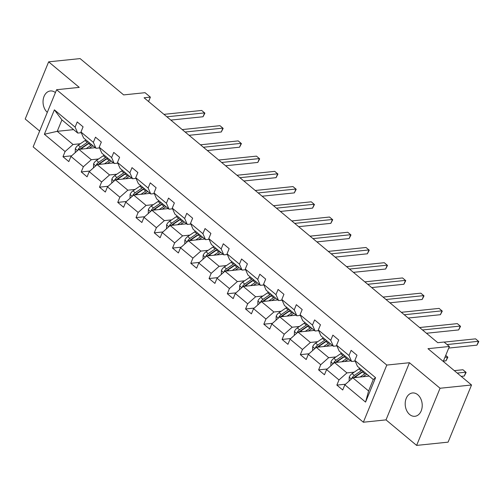 <?xml version="1.0" encoding="UTF-8"?>
<svg xmlns="http://www.w3.org/2000/svg" width="504" height="504" viewBox="0 0 504 504"><rect width="100%" height="100%" fill="white"/><g stroke="black" fill="none" stroke-linecap="round" stroke-linejoin="round"><path stroke-width="0.76" d="M417.766 394.739A11.724 8.48 -95.9 0 0 412.505 392.962A11.724 8.48 -95.9 0 0 405.323 401.795A11.724 8.48 -95.9 0 0 409.651 414.515A11.724 8.48 -95.9 0 0 414.912 416.291A11.724 8.48 -95.9 0 0 422.094 407.459A11.724 8.48 -95.9 0 0 417.766 394.739M55.415 92.585A11.724 8.48 -95.9 0 0 50.343 90.966A11.724 8.48 -95.9 0 0 43.186 99.653A11.724 8.48 -95.9 0 0 47.307 112.354M409.45 362.723L386.014 419.882L416.619 445.404L440.061 388.25L409.45 362.723L386.795 365.066L56.593 89.718L79.248 87.375L48.642 61.847L25.2 119.007L39.64 131.046M48.642 61.847L80.111 58.596L123.65 94.903L145.051 92.692L150.375 97.133L144.081 97.782L437.762 342.682L444.055 342.033L449.385 346.475L427.984 348.686L471.53 384.993L448.087 442.153L416.619 445.404M440.061 388.25L471.53 384.993M386.014 419.882L363.353 422.226L33.151 146.872L56.593 89.718M369.161 376.085L352.794 377.779L368.594 390.959L365.564 402.091L344.843 384.817L342.72 389.989L336.867 385.106L345.524 384.212M352.794 377.779L344.843 384.817M386.795 365.066L363.353 422.226M350.897 360.864L334.53 362.552L346.941 372.897L338.99 379.934L336.867 385.106M338.99 379.934L326.586 369.589L324.463 374.762L318.61 369.886L327.26 368.985M332.64 345.637L316.273 347.325L328.677 357.676L320.733 364.707L318.61 369.886M320.733 364.707L308.322 354.362L306.199 359.535L300.353 354.659L309.002 353.764M314.376 330.41L298.009 332.098L310.42 342.449L302.469 349.48L300.353 354.659M302.469 349.48L290.065 339.135L287.942 344.308L282.089 339.431L290.745 338.537M296.119 315.183L279.752 316.871L292.163 327.222L284.212 334.253L282.089 339.431M284.212 334.253L271.807 323.908L269.684 329.081L263.831 324.204L272.481 323.31M277.862 299.956L261.494 301.644L273.899 311.995L265.954 319.026L263.831 324.204M265.954 319.026L253.543 308.681L251.42 313.853L245.568 308.977L254.224 308.083M259.598 284.728L243.23 286.417L255.641 296.768L247.691 303.799L245.568 308.977M247.691 303.799L235.286 293.454L233.163 298.626L227.31 293.75L235.96 292.856M241.34 269.501L224.973 271.19L237.378 281.541L229.433 288.572L227.31 293.75M229.433 288.572L217.022 278.227L214.899 283.399L209.047 278.523L217.703 277.628M223.077 254.274L206.709 255.969L219.12 266.314L211.17 273.344L209.047 278.523M211.17 273.344L198.765 263L196.642 268.178L190.789 263.296L199.445 262.401M204.819 239.047L188.452 240.742L200.857 251.087L192.912 258.117L190.789 263.296M192.912 258.117L180.501 247.773L178.384 252.951L172.532 248.069L181.182 247.174M186.556 223.82L170.194 225.515L182.599 235.859L174.655 242.897L172.532 248.069M174.655 242.897L162.244 232.546L160.121 237.724L154.268 232.842L162.924 231.947M168.298 208.593L151.931 210.288L164.342 220.632L156.391 227.669L154.268 232.842M156.391 227.669L143.987 217.319L141.863 222.497L136.011 217.615L144.661 216.72M150.041 193.366L133.673 195.061L146.078 205.405L138.134 212.442L136.011 217.615M138.134 212.442L125.723 202.091L123.6 207.27L117.747 202.387L126.403 201.493M131.777 178.139L115.41 179.833L127.821 190.178L119.87 197.215L117.747 202.387M119.87 197.215L107.465 186.864L105.342 192.043L99.49 187.16L108.146 186.266M113.52 162.912L97.152 164.606L109.557 174.951L101.613 181.988L99.49 187.16M101.613 181.988L89.202 171.637L87.085 176.816L81.232 171.933L89.882 171.039M95.256 147.685L78.895 149.379L91.3 159.724L83.349 166.761L81.232 171.933M83.349 166.761L70.944 156.41L68.821 161.589L62.968 156.706L71.625 155.812M73.603 129.629L57.235 131.323L73.042 144.497L65.092 151.534L62.968 156.706M65.092 151.534L44.371 134.253L54.382 109.847L75.102 127.128L77.225 121.949L83.078 126.832L80.955 132.004L93.36 142.355L95.483 137.176L101.335 142.059L99.212 147.231L111.623 157.582L113.747 152.403L119.599 157.286L117.476 162.458L129.881 172.809L132.004 167.63L137.857 172.513L135.733 177.685L148.144 188.036L150.261 182.857L156.114 187.74L153.997 192.912L166.402 203.257L168.525 198.085L174.378 202.967L172.255 208.139L184.659 218.484L186.782 213.312L192.635 218.194L190.512 223.367L202.923 233.711L205.046 228.539L210.899 233.421L208.776 238.594L221.18 248.938L223.303 243.766L229.156 248.648L227.033 253.821L239.444 264.165L241.567 258.993L247.414 263.875L245.297 269.048L257.702 279.392L259.825 274.22L265.677 279.096L263.554 284.275L275.959 294.619L278.082 289.447L283.935 294.323L281.812 299.502L294.223 309.847L296.346 304.674L302.198 309.55L300.075 314.729L312.48 325.074L314.603 319.901L320.456 324.778L318.333 329.956L330.744 340.301L332.867 335.129L338.719 340.005L336.596 345.183L349.001 355.528L351.124 350.356L356.977 355.232L354.854 360.41L375.575 377.685L365.564 402.091M336.596 345.183L339.217 351.124L351.628 361.469L355.163 361.103M351.628 361.469L349.001 355.528M354.224 372.147L346.941 372.897M334.53 362.552L326.586 369.589M318.333 329.956L320.96 335.897L333.364 346.242L336.899 345.876M333.364 346.242L330.744 340.301M335.966 356.92L328.677 357.676M316.273 347.325L308.322 354.362M300.075 314.729L302.702 320.67L315.107 331.015L318.641 330.649M315.107 331.015L312.48 325.074M317.703 341.693L310.42 342.449M298.009 332.098L290.065 339.135M281.812 299.502L284.439 305.443L296.85 315.788L300.384 315.422M296.85 315.788L294.223 309.847M299.445 326.466L292.163 327.222M279.752 316.871L271.807 323.908M263.554 284.275L266.181 290.216L278.586 300.56L282.12 300.195M278.586 300.56L275.959 294.619M281.188 311.239L273.899 311.995M261.494 301.644L253.543 308.681M245.297 269.048L247.918 274.989L260.329 285.333L263.863 284.968M260.329 285.333L257.702 279.392M262.924 296.012L255.641 296.768M243.23 286.417L235.286 293.454M227.033 253.821L229.66 259.762L242.065 270.106L245.599 269.741M242.065 270.106L239.444 264.165M244.667 280.785L237.378 281.541M224.973 271.19L217.022 278.227M208.776 238.594L211.403 244.534L223.808 254.879L227.342 254.514M223.808 254.879L221.18 248.938M226.403 265.558L219.12 266.314M206.709 255.969L198.765 263M190.512 223.367L193.139 229.307L205.55 239.652L209.084 239.287M205.55 239.652L202.923 233.711M208.146 250.331L200.857 251.087M188.452 240.742L180.501 247.773M172.255 208.139L174.882 214.08L187.286 224.425L190.821 224.059M187.286 224.425L184.659 218.484M189.882 235.103L182.599 235.859M170.194 225.515L162.244 232.546M153.997 192.912L156.618 198.853L169.029 209.198L172.563 208.832M169.029 209.198L166.402 203.257M171.625 219.876L164.342 220.632M151.931 210.288L143.987 217.319M135.733 177.685L138.361 183.626L150.765 193.977L154.3 193.612M150.765 193.977L148.144 188.036M153.367 204.649L146.078 205.405M133.673 195.061L125.723 202.091M117.476 162.458L120.103 168.399L132.508 178.75L136.042 178.384M132.508 178.75L129.881 172.809M135.103 189.422L127.821 190.178M115.41 179.833L107.465 186.864M99.212 147.231L101.84 153.172L114.251 163.523L117.778 163.157M114.251 163.523L111.623 157.582M116.846 174.195L109.557 174.951M97.152 164.606L89.202 171.637M80.955 132.004L83.582 137.945L95.987 148.296L99.521 147.93M95.987 148.296L93.36 142.355M98.582 158.974L91.3 159.724M78.895 149.379L70.944 156.41M54.382 109.847L61.923 119.889L77.729 133.069L81.264 132.703M77.729 133.069L75.102 127.128M148.573 101.531L150.375 97.133M443.255 361.418L449.385 346.475M368.594 390.959L373.281 379.525L357.481 366.351L354.854 360.41M80.325 143.747L73.042 144.497M61.923 119.889L57.235 131.323L44.371 134.253M375.575 377.685L373.281 379.525M170.825 120.084L203.03 116.752L204.618 112.89L166.881 116.796M203.03 116.752L204.901 113.148L201.688 110.452L163.951 114.351M89.158 148.315L91.098 146.992A11.63 6.451 -50.2 0 1 93.064 145.858M86.178 148.623L90.89 145.404A14.011 7.774 -50.2 0 1 91.816 144.812M75.222 152.624L75.317 148.699A4.857 2.696 -50.2 0 1 78.196 145.196L85.037 140.528A14.011 7.774 -50.2 0 1 85.963 139.936M94.872 147.363L94.802 147.735M80.672 149.197A4.857 2.696 -50.2 0 1 81.824 148.226L88.666 143.552A14.011 7.774 -50.2 0 1 89.592 142.96M88.187 141.788A14.011 7.774 129.8 0 0 87.261 142.38L80.419 147.055A4.857 2.696 129.8 0 0 78.17 149.379L77.981 150.186M78.17 149.379L79.985 149.19A2.476 1.373 -50.2 0 1 80.627 148.642L87.469 143.968A11.63 6.451 -50.2 0 1 89.435 142.827M189.082 135.311L221.294 131.979L222.875 128.117L185.138 132.023M221.294 131.979L223.159 128.375L219.952 125.679L182.215 129.578M207.346 150.538L239.551 147.206L241.139 143.344L203.396 147.25M239.551 147.206L241.422 143.602L238.209 140.906L200.472 144.805M107.421 163.542L109.362 162.219A11.63 6.451 -50.2 0 1 111.321 161.078M104.435 163.85L109.147 160.631A14.011 7.774 -50.2 0 1 110.074 160.039M93.486 167.851L93.58 163.926A4.857 2.696 -50.2 0 1 96.453 160.423L103.295 155.755A14.011 7.774 -50.2 0 1 104.221 155.156M113.129 162.59L113.06 162.962M98.929 164.424A4.857 2.696 -50.2 0 1 100.082 163.453L106.924 158.779A14.011 7.774 -50.2 0 1 107.85 158.187M106.445 157.015A14.011 7.774 129.8 0 0 105.519 157.607L98.677 162.282A4.857 2.696 129.8 0 0 96.434 164.606L96.245 165.413M96.434 164.606L98.242 164.417A2.476 1.373 -50.2 0 1 98.891 163.869L105.733 159.195A11.63 6.451 -50.2 0 1 107.692 158.054M125.679 178.769L127.619 177.446A11.63 6.451 -50.2 0 1 129.585 176.306M122.699 179.078L127.411 175.858A14.011 7.774 -50.2 0 1 128.331 175.266M111.743 183.078L111.838 179.153A4.857 2.696 -50.2 0 1 114.717 175.65L121.558 170.982A14.011 7.774 -50.2 0 1 122.478 170.383M131.393 177.817L131.323 178.189M117.193 179.651A4.857 2.696 -50.2 0 1 118.346 178.681L125.187 174.006A14.011 7.774 -50.2 0 1 126.107 173.414M124.702 172.242A14.011 7.774 129.8 0 0 123.782 172.834L116.941 177.509A4.857 2.696 129.8 0 0 114.692 179.833L114.502 180.634M114.692 179.833L116.506 179.644A2.476 1.373 -50.2 0 1 117.148 179.09L123.99 174.422A11.63 6.451 -50.2 0 1 125.956 173.282M225.603 165.766L257.815 162.433L259.396 158.571L221.659 162.471M257.815 162.433L259.68 158.829L256.473 156.133L218.73 160.033M143.942 193.996L145.877 192.673A11.63 6.451 -50.2 0 1 147.842 191.533M140.956 194.305L145.669 191.085A14.011 7.774 -50.2 0 1 146.595 190.493M130.007 198.305L130.101 194.38A4.857 2.696 -50.2 0 1 132.974 190.877L139.816 186.209A14.011 7.774 -50.2 0 1 140.742 185.611M149.65 193.045L149.581 193.416M135.45 194.878A4.857 2.696 -50.2 0 1 136.603 193.908L143.445 189.233A14.011 7.774 -50.2 0 1 144.371 188.641M142.966 187.469A14.011 7.774 129.8 0 0 142.04 188.061L135.198 192.736A4.857 2.696 129.8 0 0 132.955 195.061L132.76 195.861M132.955 195.061L134.763 194.872A2.476 1.373 -50.2 0 1 135.406 194.317L142.248 189.649A11.63 6.451 -50.2 0 1 144.213 188.509M243.867 180.993L276.072 177.66L277.654 173.798L239.917 177.698M276.072 177.66L277.937 174.056L274.73 171.36L236.993 175.26M162.2 209.223L164.14 207.9A11.63 6.451 -50.2 0 1 166.099 206.76M159.22 209.532L163.932 206.312A14.011 7.774 -50.2 0 1 164.852 205.72M148.264 213.532L148.359 209.607A4.857 2.696 -50.2 0 1 151.238 206.104L158.08 201.436A14.011 7.774 -50.2 0 1 158.999 200.838M167.914 208.272L167.845 208.637M153.707 210.099A4.857 2.696 -50.2 0 1 154.867 209.135L161.708 204.46A14.011 7.774 -50.2 0 1 162.628 203.868M161.223 202.696A14.011 7.774 129.8 0 0 160.303 203.288L153.462 207.963A4.857 2.696 129.8 0 0 151.213 210.288L151.024 211.088M151.213 210.288L153.021 210.099A2.476 1.373 -50.2 0 1 153.67 209.544L160.511 204.876A11.63 6.451 -50.2 0 1 162.477 203.736M262.124 196.22L294.336 192.887L295.917 189.025L258.18 192.925M294.336 192.887L296.201 189.284L292.988 186.587L255.251 190.487M180.463 224.45L182.398 223.127A11.63 6.451 -50.2 0 1 184.363 221.987M177.477 224.759L182.19 221.539A14.011 7.774 -50.2 0 1 183.116 220.947M166.522 228.759L166.616 224.834A4.857 2.696 -50.2 0 1 169.495 221.332L176.337 216.657A14.011 7.774 -50.2 0 1 177.263 216.065M186.171 223.499L186.102 223.864M171.971 225.326A4.857 2.696 -50.2 0 1 173.124 224.356L179.966 219.687A14.011 7.774 -50.2 0 1 180.892 219.095M179.487 217.923A14.011 7.774 129.8 0 0 178.561 218.516L171.719 223.19A4.857 2.696 129.8 0 0 169.47 225.515L169.281 226.315M169.47 225.515L171.284 225.326A2.476 1.373 -50.2 0 1 171.927 224.771L178.769 220.103A11.63 6.451 -50.2 0 1 180.734 218.963M280.382 211.447L312.593 208.114L314.175 204.252L276.438 208.152M312.593 208.114L314.458 204.511L311.252 201.808L273.514 205.714M198.721 239.677L200.661 238.354A11.63 6.451 -50.2 0 1 202.621 237.214M195.735 239.986L200.447 236.767A14.011 7.774 -50.2 0 1 201.373 236.174M184.785 243.986L184.88 240.061A4.857 2.696 -50.2 0 1 187.753 236.559L194.594 231.884A14.011 7.774 -50.2 0 1 195.521 231.292M204.429 238.726L204.359 239.091M190.228 240.553A4.857 2.696 -50.2 0 1 191.381 239.583L198.223 234.914A14.011 7.774 -50.2 0 1 199.149 234.322M197.744 233.15A14.011 7.774 129.8 0 0 196.818 233.743L189.983 238.417A4.857 2.696 129.8 0 0 187.734 240.742L187.545 241.542M187.734 240.742L189.542 240.553A2.476 1.373 -50.2 0 1 190.191 239.999L197.032 235.33A11.63 6.451 -50.2 0 1 198.992 234.19M298.645 226.668L330.851 223.341L332.438 219.479L294.701 223.379M330.851 223.341L332.722 219.738L329.509 217.035L291.772 220.941M216.978 254.904L218.919 253.581A11.63 6.451 -50.2 0 1 220.884 252.441M213.998 255.213L218.711 251.994A14.011 7.774 -50.2 0 1 219.631 251.401M203.043 259.214L203.137 255.289A4.857 2.696 -50.2 0 1 206.016 251.786L212.858 247.111A14.011 7.774 -50.2 0 1 213.778 246.519M222.692 253.953L222.623 254.318M208.492 255.78A4.857 2.696 -50.2 0 1 209.645 254.81L216.487 250.142A14.011 7.774 -50.2 0 1 217.407 249.543M216.002 248.377A14.011 7.774 129.8 0 0 215.082 248.97L208.24 253.638A4.857 2.696 129.8 0 0 205.991 255.969L205.802 256.769M205.991 255.969L207.806 255.78A2.476 1.373 -50.2 0 1 208.448 255.226L215.29 250.557A11.63 6.451 -50.2 0 1 217.256 249.417M316.903 241.895L349.114 238.568L350.696 234.707L312.959 238.606M349.114 238.568L350.979 234.965L347.773 232.262L310.029 236.168M235.242 270.131L237.176 268.808A11.63 6.451 -50.2 0 1 239.142 267.668M232.256 270.44L236.968 267.221A14.011 7.774 -50.2 0 1 237.894 266.629M221.306 274.441L221.401 270.516A4.857 2.696 -50.2 0 1 224.274 267.013L231.116 262.338A14.011 7.774 -50.2 0 1 232.042 261.746M240.95 269.18L240.881 269.546M226.75 271.007A4.857 2.696 -50.2 0 1 227.903 270.037L234.744 265.369A14.011 7.774 -50.2 0 1 235.67 264.77M234.266 263.605A14.011 7.774 129.8 0 0 233.339 264.197L226.498 268.865A4.857 2.696 129.8 0 0 224.255 271.196L224.066 271.996M224.255 271.196L226.063 271.007A2.476 1.373 -50.2 0 1 226.712 270.453L233.547 265.778A11.63 6.451 -50.2 0 1 235.513 264.644M335.166 257.122L367.372 253.796L368.959 249.934L331.216 253.833M367.372 253.796L369.243 250.192L366.03 247.489L328.293 251.395M353.424 272.349L385.636 269.023L387.217 265.161L349.48 269.06M385.636 269.023L387.5 265.413L384.287 262.716L346.55 266.622M371.681 287.576L403.893 284.25L405.474 280.388L367.737 284.288M403.893 284.25L405.758 280.64L402.551 277.943L364.814 281.849M389.945 302.803L422.15 299.477L423.738 295.615L386.001 299.515M422.15 299.477L424.021 295.867L420.809 293.171L383.071 297.077M408.202 318.03L440.414 314.698L441.995 310.836L404.258 314.742M440.414 314.698L442.279 311.094L439.072 308.398L401.335 312.304M426.466 333.257L458.671 329.925L460.259 326.063L422.516 329.969M458.671 329.925L460.543 326.321L457.33 323.625L419.593 327.531M253.499 285.358L255.44 284.036A11.63 6.451 -50.2 0 1 257.405 282.895M250.519 285.667L255.232 282.448A14.011 7.774 -50.2 0 1 256.152 281.856M239.564 289.668L239.658 285.743A4.857 2.696 -50.2 0 1 242.537 282.24L249.379 277.565A14.011 7.774 -50.2 0 1 250.299 276.973M259.214 284.407L259.144 284.773M245.013 286.234A4.857 2.696 -50.2 0 1 246.166 285.264L253.008 280.596A14.011 7.774 -50.2 0 1 253.928 279.997M252.523 278.825A14.011 7.774 129.8 0 0 251.603 279.424L244.761 284.092A4.857 2.696 129.8 0 0 242.512 286.423L242.323 287.223M242.512 286.423L244.327 286.234A2.476 1.373 -50.2 0 1 244.969 285.68L251.811 281.005A11.63 6.451 -50.2 0 1 253.777 279.871M271.763 300.586L273.697 299.263A11.63 6.451 -50.2 0 1 275.663 298.122M268.777 300.894L273.489 297.675A14.011 7.774 -50.2 0 1 274.415 297.083M257.827 304.895L257.916 300.97A4.857 2.696 -50.2 0 1 260.795 297.467L267.637 292.793A14.011 7.774 -50.2 0 1 268.563 292.2M277.471 299.634L277.402 300M263.271 301.461A4.857 2.696 -50.2 0 1 264.424 300.491L271.265 295.823A14.011 7.774 -50.2 0 1 272.192 295.224M270.787 294.053A14.011 7.774 129.8 0 0 269.861 294.651L263.019 299.319A4.857 2.696 129.8 0 0 260.77 301.65L260.581 302.45M260.77 301.65L262.584 301.461A2.476 1.373 -50.2 0 1 263.227 300.907L270.068 296.232A11.63 6.451 -50.2 0 1 272.034 295.098M290.021 315.813L291.961 314.49A11.63 6.451 -50.2 0 1 293.92 313.349M287.041 316.121L291.747 312.902A14.011 7.774 -50.2 0 1 292.673 312.31M276.085 320.122L276.179 316.197A4.857 2.696 -50.2 0 1 279.058 312.694L285.894 308.02A14.011 7.774 -50.2 0 1 286.82 307.427M295.735 314.855L295.665 315.227M281.528 316.688A4.857 2.696 -50.2 0 1 282.687 315.718L289.523 311.044A14.011 7.774 -50.2 0 1 290.449 310.451M289.044 309.28A14.011 7.774 129.8 0 0 288.124 309.878L281.282 314.546A4.857 2.696 129.8 0 0 279.033 316.877L278.844 317.678M279.033 316.877L280.841 316.688A2.476 1.373 -50.2 0 1 281.49 316.134L288.332 311.459A11.63 6.451 -50.2 0 1 290.291 310.325M308.278 331.04L310.218 329.717A11.63 6.451 -50.2 0 1 312.184 328.576M305.298 331.349L310.01 328.129A14.011 7.774 -50.2 0 1 310.937 327.537M294.342 335.349L294.437 331.424A4.857 2.696 -50.2 0 1 297.316 327.921L304.158 323.247A14.011 7.774 -50.2 0 1 305.084 322.654M313.992 330.082L313.923 330.454M299.792 331.916A4.857 2.696 -50.2 0 1 300.945 330.945L307.786 326.271A14.011 7.774 -50.2 0 1 308.713 325.679M307.308 324.507A14.011 7.774 129.8 0 0 306.382 325.105L299.54 329.774A4.857 2.696 129.8 0 0 297.291 332.104L297.102 332.905M297.291 332.104L299.105 331.916A2.476 1.373 -50.2 0 1 299.748 331.361L306.589 326.686A11.63 6.451 -50.2 0 1 308.555 325.553M326.542 346.267L328.476 344.944A11.63 6.451 -50.2 0 1 330.441 343.804M323.555 346.576L328.268 343.356A14.011 7.774 -50.2 0 1 329.194 342.764M312.606 350.576L312.701 346.651A4.857 2.696 -50.2 0 1 315.573 343.148L322.415 338.474A14.011 7.774 -50.2 0 1 323.341 337.882M332.249 345.309L332.18 345.681M318.049 347.143A4.857 2.696 -50.2 0 1 319.202 346.172L326.044 341.498A14.011 7.774 -50.2 0 1 326.97 340.906M325.565 339.734A14.011 7.774 129.8 0 0 324.639 340.326L317.797 345.001A4.857 2.696 129.8 0 0 315.554 347.325L315.365 348.132M315.554 347.325L317.363 347.143A2.476 1.373 -50.2 0 1 318.011 346.588L324.853 341.914A11.63 6.451 -50.2 0 1 326.812 340.78M344.799 361.494L346.739 360.171A11.63 6.451 -50.2 0 1 348.705 359.031M341.819 361.803L346.531 358.583A14.011 7.774 -50.2 0 1 347.451 357.991M330.863 365.797L330.958 361.878A4.857 2.696 -50.2 0 1 333.837 358.376L340.679 353.701A14.011 7.774 -50.2 0 1 341.599 353.109M350.513 360.536L350.444 360.908M336.313 362.37A4.857 2.696 -50.2 0 1 337.466 361.399L344.308 356.725A14.011 7.774 -50.2 0 1 345.227 356.133M443.388 361.091L446.002 360.82L447.584 356.958L445.719 355.402M343.822 354.961A14.011 7.774 129.8 0 0 342.903 355.553L336.061 360.228A4.857 2.696 129.8 0 0 333.812 362.552L333.623 363.359M333.812 362.552L335.626 362.37A2.476 1.373 -50.2 0 1 336.269 361.815L343.111 357.141A11.63 6.451 -50.2 0 1 345.076 356.007M444.969 357.229L447.867 357.216L446.002 360.82M448.73 348.069L476.935 345.152L478.516 341.29L447.073 344.547M476.935 345.152L478.8 341.548L475.593 338.852L444.144 342.103M363.063 376.721L364.997 375.392A11.63 6.451 -50.2 0 1 366.962 374.258M360.076 377.03L364.789 373.81A14.011 7.774 -50.2 0 1 365.715 373.212M349.127 381.024L349.215 377.099A4.857 2.696 -50.2 0 1 352.094 373.603L358.936 368.928A14.011 7.774 -50.2 0 1 359.862 368.336M368.771 375.764L368.701 376.135M354.57 377.597A4.857 2.696 -50.2 0 1 355.723 376.627L362.565 371.952A14.011 7.774 -50.2 0 1 363.491 371.36M461.185 376.368L464.26 376.047L465.847 372.185L462.918 369.747L454.312 370.635M362.086 370.188A14.011 7.774 129.8 0 0 361.16 370.78L354.318 375.455A4.857 2.696 129.8 0 0 352.076 377.779L351.88 378.586M352.076 377.779L353.884 377.597A2.476 1.373 -50.2 0 1 354.526 377.042L361.368 372.368A11.63 6.451 -50.2 0 1 363.334 371.234M457.235 373.08L465.847 372.185L466.131 372.443L464.26 376.047M75.317 148.8L77.49 150.614M88.666 143.552L90.89 145.404M85.037 140.528L87.261 142.38M81.824 148.226L82.732 148.982M78.196 145.196L80.419 147.055M93.574 164.027L95.754 165.841M106.924 158.779L109.147 160.631M103.295 155.755L105.519 157.607M100.082 163.453L100.989 164.209M96.453 160.423L98.677 162.282M111.838 179.254L114.011 181.068M125.187 174.006L127.411 175.858M121.558 170.982L123.782 172.834M118.346 178.681L119.253 179.437M114.717 175.65L116.941 177.509M130.095 194.481L132.275 196.295M143.445 189.233L145.669 191.085M139.816 186.209L142.04 188.061M136.603 193.908L137.51 194.664M132.974 190.877L135.198 192.736M148.352 209.708L150.532 211.523M161.708 204.46L163.932 206.312M158.08 201.436L160.303 203.288M154.867 209.135L155.774 209.891M151.238 206.104L153.462 207.963M166.616 224.935L168.79 226.75M179.966 219.687L182.19 221.539M176.337 216.657L178.561 218.516M173.124 224.356L174.031 225.118M169.495 221.332L171.719 223.19M184.874 240.162L187.053 241.977M198.223 234.914L200.447 236.767M194.594 231.884L196.818 233.743M191.381 239.583L192.289 240.345M187.753 236.559L189.983 238.417M203.137 255.389L205.311 257.204M216.487 250.142L218.711 251.994M212.858 247.111L215.082 248.97M209.645 254.81L210.552 255.566M206.016 251.786L208.24 253.638M221.395 270.617L223.574 272.431M234.744 265.369L236.968 267.221M231.116 262.338L233.339 264.197M227.903 270.037L228.81 270.793M224.274 267.013L226.498 268.865M239.658 285.844L241.832 287.658M253.008 280.596L255.232 282.448M249.379 277.565L251.603 279.424M246.166 285.264L247.073 286.02M242.537 282.24L244.761 284.092M257.916 301.071L260.096 302.885M271.265 295.823L273.489 297.675M267.637 292.793L269.861 294.651M264.424 300.491L265.331 301.247M260.795 297.467L263.019 299.319M276.173 316.298L278.353 318.112M289.523 311.044L291.747 312.902M285.894 308.02L288.124 309.878M282.687 315.718L283.594 316.474M279.058 312.694L281.282 314.546M294.437 331.525L296.61 333.339M307.786 326.271L310.01 328.129M304.158 323.247L306.382 325.105M300.945 330.945L301.852 331.701M297.316 327.921L299.54 329.774M312.694 346.752L314.874 348.566M326.044 341.498L328.268 343.356M322.415 338.474L324.639 340.326M319.202 346.172L320.109 346.928M315.573 343.148L317.797 345.001M330.958 361.979L333.131 363.794M344.308 356.725L346.531 358.583M340.679 353.701L342.903 355.553M337.466 361.399L338.373 362.156M333.837 358.376L336.061 360.228M349.215 377.206L351.395 379.021M362.565 371.952L364.789 373.81M358.936 368.928L361.16 370.78M355.723 376.627L356.63 377.383M352.094 373.603L354.318 375.455"/></g></svg>
